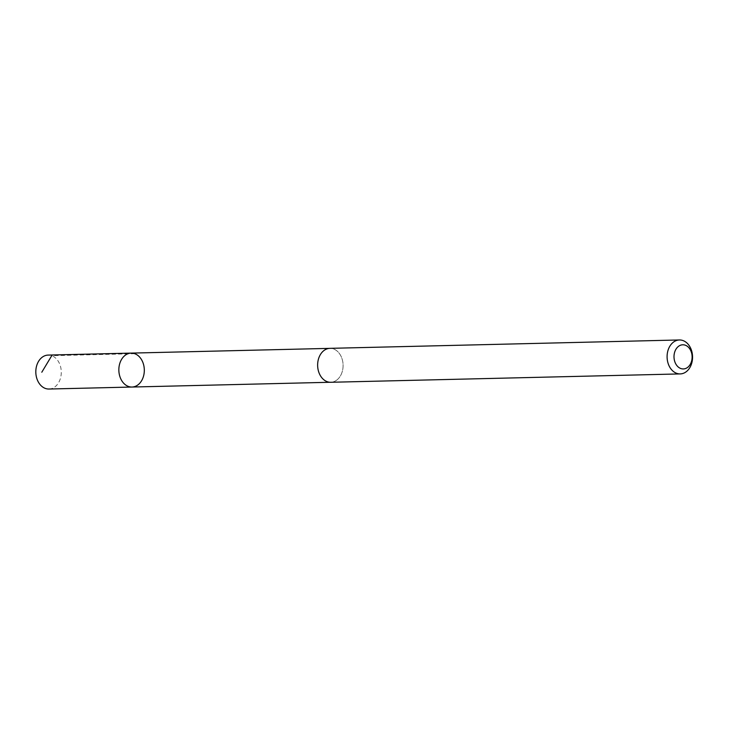 <?xml version="1.0" encoding="UTF-8"?>
<svg xmlns="http://www.w3.org/2000/svg" width="729" height="729" viewBox="0 0 729 729"><rect width="100%" height="100%" fill="white"/><g stroke="black" fill="none" stroke-linecap="round" stroke-linejoin="round"><path stroke-width="0.55" stroke-dasharray="3.65 2.73" d="M48.952 389.031A16.977 12.73 88.6 0 0 55.778 386.16A16.977 12.73 88.6 0 0 60.644 366.979A16.977 12.73 88.6 0 0 48.141 355.087M337.591 379.39A16.949 12.712 88.6 0 0 342.448 360.235A16.949 12.712 88.6 0 0 329.964 348.362A16.949 12.712 88.6 0 0 323.147 351.223A16.949 12.712 88.6 0 0 318.291 370.378A16.949 12.712 88.6 0 0 330.775 382.251A16.949 12.712 88.6 0 0 337.591 379.39M131.174 353.109A16.967 12.73 -91.4 0 1 143.677 364.992A16.967 12.73 -91.4 0 1 138.811 384.165A16.967 12.73 -91.4 0 1 131.985 387.035M330.1 382.269L330.775 382.251A16.977 12.73 88.6 0 0 343.095 365.001A16.977 12.73 88.6 0 0 329.964 348.344M134.765 353.702L51.732 355.688M329.964 348.362L329.28 348.38"/><path stroke-width="1.09" d="M138.811 384.165A16.967 12.73 -91.4 0 1 131.985 387.035A16.967 12.73 -91.4 0 1 118.854 370.378A16.967 12.73 -91.4 0 1 131.174 353.109A16.967 12.73 -91.4 0 1 143.677 364.992A16.967 12.73 -91.4 0 1 138.811 384.165M48.141 355.087A16.977 12.73 88.6 0 0 41.316 357.957A16.977 12.73 88.6 0 0 36.45 377.139A16.977 12.73 88.6 0 0 48.952 389.031L131.985 387.035A16.967 12.73 -91.4 0 1 118.854 370.378A16.967 12.73 -91.4 0 1 131.174 353.109L48.141 355.087M679.419 339.969L329.964 348.344A16.977 12.73 88.6 0 0 323.138 351.205A16.977 12.73 88.6 0 0 318.272 370.387A16.977 12.73 88.6 0 0 330.775 382.278L680.23 373.913A16.977 12.73 88.6 0 0 692.55 356.636A16.977 12.73 88.6 0 0 679.419 339.969A16.977 12.73 88.6 0 0 672.594 342.84A16.977 12.73 88.6 0 0 667.728 362.021A16.977 12.73 88.6 0 0 680.23 373.913M677.915 346.831A12.074 9.058 88.6 0 0 679.173 367.698A12.074 9.058 88.6 0 0 692.094 356.062A12.074 9.058 88.6 0 0 677.915 346.831M51.732 355.688L41.808 372.218M329.28 348.38L131.174 353.109M330.1 382.269L131.985 387.035"/></g></svg>
